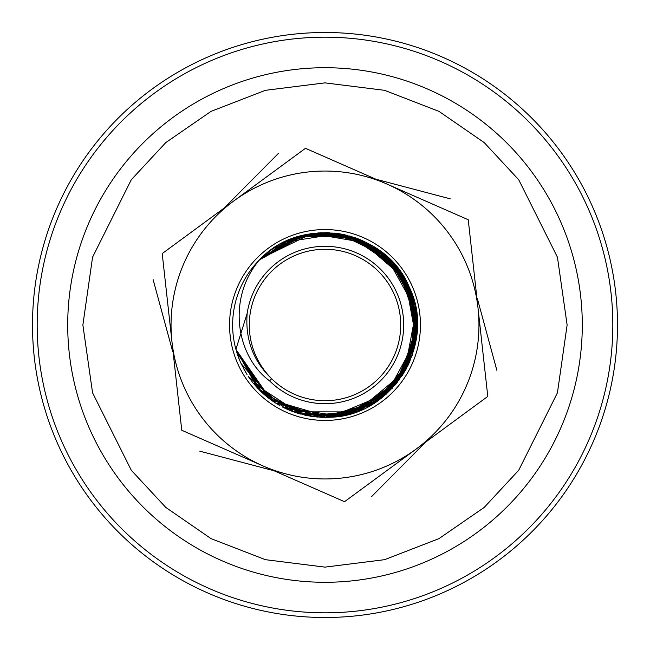 <?xml version="1.0" encoding="UTF-8"?>
<svg xmlns="http://www.w3.org/2000/svg" width="650" height="650" viewBox="0 0 650 650"><rect width="100%" height="100%" fill="white"/><g stroke="black" fill="none" stroke-linecap="round" stroke-linejoin="round"><path stroke-width="0.97" d="M269.652 398.954L235.901 349.367L247.179 313.3C245.099 339.446 253.256 361.262 271.668 378.739L269.563 380.859C235.69 355.81 227.037 297.789 259.529 259.846C301.73 213.907 386.108 229.344 409.305 287.251C437.052 343.127 392.373 416.349 329.997 417.235L270.993 399.937L235.926 349.432L260.439 391.064L302.656 414.627L350.992 413.636L392.21 388.359L415.009 345.727L413.148 297.416L387.14 256.661L344.11 234.626L338.398 233.61M260.869 258.521L311.813 233.578L367.738 243.116L407.534 283.53L416.211 339.592L386.807 393.64L329.989 417.235M335.091 416.812L374.148 403.203L407.875 365.796L416.951 316.249L398.694 269.311L358.524 238.932L405.145 279.077L416.203 339.592M346.523 414.822L381.022 398.434L405.941 369.501L416.398 338.341L415.285 305.5L402.74 275.121L380.364 251.062L350.976 236.356L318.297 232.879L286.463 241.053L259.512 259.862L299.553 236.21L346.052 235.064L387.205 256.726L412.596 295.693L415.773 342.095L395.939 384.158L358.118 411.231L311.902 416.431M311.391 416.358L310.229 416.179M283.822 407.68L283.246 407.396M327.186 417.341L314.137 416.723M292.955 411.629L300.202 413.977L286.853 409.126M274.406 402.277L258.936 389.553L235.926 349.44M262.933 256.596L302.412 235.438L347.206 235.341L386.774 256.336L411.824 293.467L416.747 335.709L402.228 375.676L371.345 404.901L330.639 417.194M260.114 259.261L260.926 258.464M281.312 243.62L312.512 233.48L360.701 239.809L399.011 269.734L416.821 314.957L409.207 362.96L378.276 400.457L332.597 417.056L284.806 408.168L248.154 376.244M247.041 374.546L243.295 368.079M274.487 247.666L311.894 233.569L351.748 236.592L386.596 256.173L409.906 288.641L417.324 327.917L407.444 366.649L382.127 397.581L346.117 414.919M336.286 416.674L333.669 416.959M329.152 417.276L321.604 417.308M292.874 411.604L289.924 410.451M273.788 401.871L265.688 395.801M252.858 382.679L249.429 378.113M238.745 358.044L236.6 351.772M339.081 416.293L332.979 417.024M273.016 401.351L270.294 399.425L235.909 349.383A92.365 92.365 0 0 1 259.529 259.846L288.007 240.362L321.652 232.692L355.769 237.908L385.588 255.279L416.163 310.123L404.609 371.841L356.265 411.913L293.467 411.824M268.312 252.07L272.204 249.21M273.837 248.097L274.438 247.699M286.496 241.036L324.642 232.635L362.846 240.744L394.29 263.924L413.343 298.025L416.593 336.944L403.463 373.734L376.309 401.806L339.974 416.146M339.779 416.179L282.709 407.119M279.939 405.632L274.495 402.334M257.977 388.554L253.354 383.297M241.743 365.007L239.769 360.604M239.029 358.767L238.729 358.012M259.992 259.382L269.644 251.062M283.311 242.58L293.028 238.347M310.318 233.805L311.683 233.594M338.715 233.659L339.406 233.764M358.524 238.932L403.203 275.852L417.097 332.118L394.721 385.588L344.898 415.196L339.048 416.293M317.558 417.064L307.531 415.699M289.941 410.459L285.951 408.704M283.099 407.322L283.839 407.688M265.639 395.769L262.015 392.559M261.836 392.397L258.936 389.553M246.943 374.392L241.036 363.496L275.291 402.854L325.406 417.365L375.391 402.415L409.297 362.757L416.309 311.058L394.184 263.803L349.993 236.08L297.822 236.722L296.229 237.226M272.943 248.698L294.791 237.713M298.179 236.608L312.512 233.48M320.791 232.732L335.441 233.228M349.172 235.852L398.239 268.718L417.365 324.594L398.929 380.38L350.569 413.757M328.916 417.284L328.291 417.308M300.69 414.115L253.183 383.086M239.428 359.775L238.932 358.524M261.284 258.131L267.004 253.11M284.229 242.117L294.206 237.916M306.288 234.553L320.873 232.724M326.836 232.651L328.356 232.692M334.433 233.114L338.309 233.594M336.635 416.634L377.284 401.148L406.339 368.769L417.349 326.69L407.883 284.237L380.031 250.819L339.974 233.854L296.603 237.112L259.521 259.854L297.789 236.73L342.444 234.293L383.004 253.11L409.971 288.779L417.024 332.938L402.512 375.229L369.842 405.754L326.658 417.357M298.301 413.424L290.672 410.751M334.132 416.918L375.456 402.366L405.429 370.419L417.308 328.258L408.428 285.358L380.786 251.379L340.592 233.959L296.887 237.014L259.512 259.862L290.103 239.476L326.227 232.643L362.156 240.435L392.194 261.625L411.596 292.858L417.276 329.176L408.338 364.837L386.197 394.184L359.279 410.776M361.977 240.354L405.551 279.793L409.321 287.292M269.888 250.876L273.504 248.316M240.321 361.896L237.892 355.721M315.201 416.845L313.316 416.626M417.365 324.594L412.092 355.769M344.11 234.634L344.549 234.723M344.931 234.804L373.466 246.366L404.609 278.151L417.276 320.816L408.525 364.447L380.388 398.921L339.398 416.236L295.059 412.376L257.676 388.245L235.918 349.424L261.812 392.373L306.337 415.464L356.371 411.881L397.15 382.671L416.65 336.456L409.126 286.869L376.789 248.519L329.184 232.724L327.291 232.659M264.452 255.247L259.521 259.846L305.069 234.804L356.931 238.331L398.678 269.295L417.089 317.891L406.348 368.745L369.85 405.746L319.142 417.186L270.294 399.425M268.734 398.255L263.762 394.152M249.348 377.991L248.398 376.618M415.049 304.428L416.073 309.603M299.496 236.226L301.787 235.592M302.38 235.446L305.947 234.618M313.934 416.707L304.265 415.009M417.316 328.193L396.614 383.338M374.936 247.293L379.974 250.77M396.086 266.021L397.142 267.312M280.889 243.847L283.847 242.304L338.512 233.626L388.318 257.749L415.399 306.012L410.02 361.099L374.132 403.219L320.596 417.259L268.645 398.182L236.925 352.836M333.084 417.016L332.272 417.081M330.241 417.219L328.348 417.308M416.772 335.481L415.935 341.217M247.179 313.3A78.699 78.699 0 0 1 352.731 251.347A78.699 78.699 0 0 1 391.219 367.526A78.699 78.699 0 0 1 269.563 380.859M271.668 378.739A75.709 75.709 0 0 1 305.134 251.94A75.709 75.709 0 0 1 398.206 344.321A75.709 75.709 0 0 1 271.668 378.739M278.346 153.465L225.648 206.562M450.223 198.835L377.894 179.741M496.876 370.362L477.246 298.179M371.654 496.535L424.352 443.438M199.778 451.165L272.106 470.259M153.124 279.638L172.754 351.821M617.5 325A292.5 292.5 0 0 0 325 32.5A292.5 292.5 0 0 0 32.5 325A292.5 292.5 0 0 0 325 617.5A292.5 292.5 0 0 0 617.5 325M412.401 363.35A95.444 95.444 0 0 1 248.089 381.517A95.444 95.444 0 0 1 314.511 230.132A95.444 95.444 0 0 1 412.401 363.35M171.982 341.916A153.944 153.944 0 0 0 416.163 449.052A153.944 153.944 0 0 0 386.856 184.023A153.944 153.944 0 0 0 171.982 341.916L181.756 430.259L344.533 501.686L487.784 396.427L468.244 219.741L305.467 148.314L162.216 253.573L171.982 341.916M67.714 325A257.286 257.286 0 0 1 325 67.714A257.286 257.286 0 0 1 582.286 325A257.286 257.286 0 0 1 325 582.286A257.286 257.286 0 0 1 67.714 325M37.18 325A287.82 287.82 0 0 0 468.91 574.259A287.82 287.82 0 0 0 468.91 75.741A287.82 287.82 0 0 0 37.18 325M567.125 325L557.44 392.795L518.7 470.275L484.201 507.423L438.937 538.639L384.597 559.674L325 567.125L265.403 559.674L211.063 538.639L165.799 507.423L131.3 470.275L92.56 392.795L82.875 325L92.56 257.205L131.3 179.725L165.799 142.577L211.063 111.361L265.403 90.326L325 82.875L384.597 90.326L438.937 111.361L484.201 142.577L518.7 179.725L557.44 257.205L567.125 325"/></g></svg>
